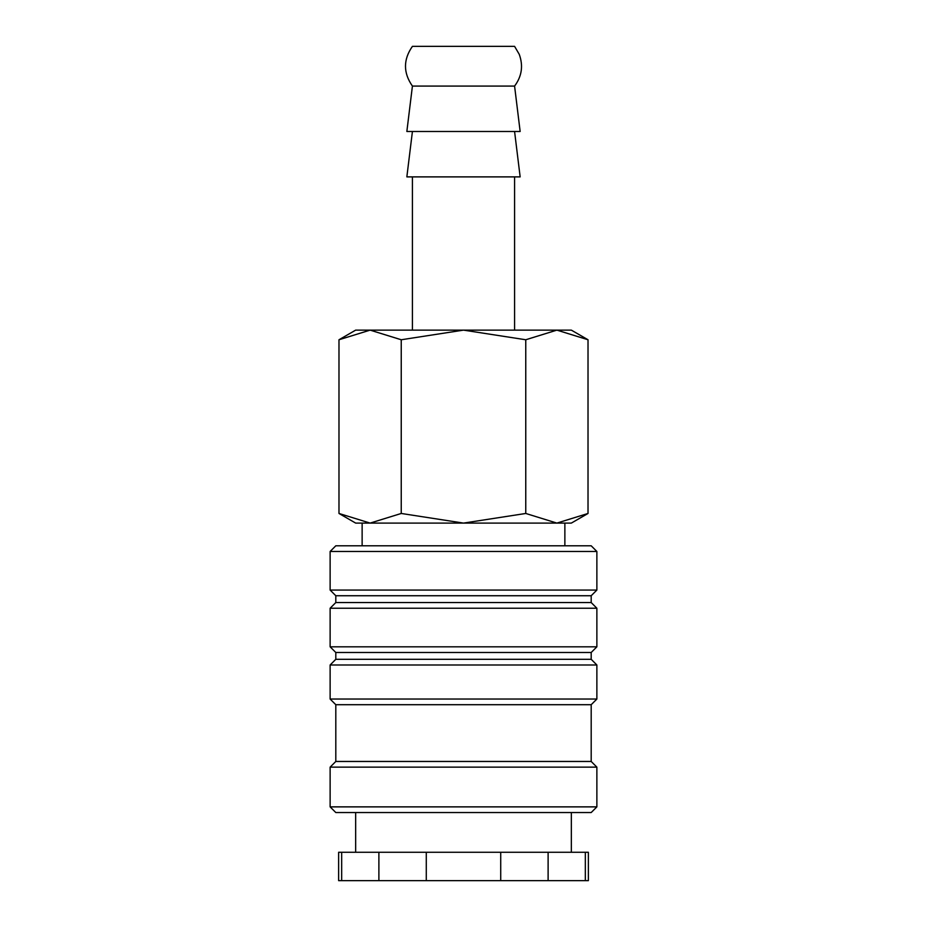<?xml version="1.0" encoding="UTF-8"?>
<svg xmlns="http://www.w3.org/2000/svg" width="927" height="927" viewBox="0 0 927 927"><rect width="100%" height="100%" fill="white"/><g stroke="black" fill="none" stroke-linecap="round" stroke-linejoin="round"><path stroke-width="1.39" d="M596.872 551.472L591.194 545.794L335.806 545.794L330.128 551.472L330.128 590.059L335.806 595.737L335.806 602.55L330.128 608.228L330.128 646.814L335.806 652.492L335.806 659.306L330.128 664.983L330.128 699.039L335.806 704.705L335.806 761.461L330.128 767.139L330.128 806.872L335.806 812.539L591.194 812.539L596.872 806.872L596.872 767.139L591.194 761.461L591.194 704.705L596.872 699.039L596.872 664.983L591.194 659.306L591.194 652.492L596.872 646.814L596.872 608.228L591.194 602.55L591.194 595.737L596.872 590.059L596.872 551.472L330.128 551.472M571.333 852.272L571.333 812.539M355.667 812.539L355.667 852.272M585.331 880.65L588.367 880.65L588.367 852.272L548.112 852.272L548.112 880.65L585.331 880.65L585.331 852.272M341.669 852.272L338.633 852.272L338.633 880.65L378.888 880.65L378.888 852.272L341.669 852.272L341.669 880.65M564.867 545.794L564.867 523.095L556.884 523.095L571.333 523.095L588.019 513.465L556.884 523.095L525.76 513.465L463.5 523.095L556.884 523.095M370.116 523.095L463.5 523.095L401.24 513.465L370.116 523.095L338.981 513.465L355.667 523.095L370.116 523.095L362.133 523.095L362.133 545.794M588.019 339.757L571.333 330.128L556.884 330.128L588.019 339.757L588.019 513.465M355.667 330.128L338.981 339.757L370.116 330.128L463.5 330.128L525.76 339.757L556.884 330.128L463.5 330.128L401.24 339.757L370.116 330.128L355.667 330.128M412.422 86.084L514.578 86.084C521.866 76.315 523.407 65.724 519.224 54.287L514.578 46.35L412.422 46.35C403.175 59.595 403.175 72.839 412.422 86.084L406.849 131.483L520.151 131.483L514.578 86.084M412.422 131.483L406.849 176.883L520.151 176.883L514.578 131.483M514.578 330.128L514.578 176.883M412.422 176.883L412.422 330.128M401.24 513.465L401.24 339.757M338.981 513.465L338.981 339.757M525.76 513.465L525.76 339.757M426.281 852.272L426.281 880.65L500.719 880.65L500.719 852.272L378.888 852.272M500.719 880.65L548.112 880.65M378.888 880.65L426.281 880.65M500.719 852.272L548.112 852.272M330.128 806.872L596.872 806.872M330.128 767.139L596.872 767.139M335.806 761.461L591.194 761.461M335.806 704.705L591.194 704.705M330.128 699.039L596.872 699.039M330.128 664.983L596.872 664.983M335.806 659.306L591.194 659.306M335.806 652.492L591.194 652.492M330.128 646.814L596.872 646.814M330.128 608.228L596.872 608.228M335.806 602.55L591.194 602.55M335.806 595.737L591.194 595.737M330.128 590.059L596.872 590.059"/></g></svg>
